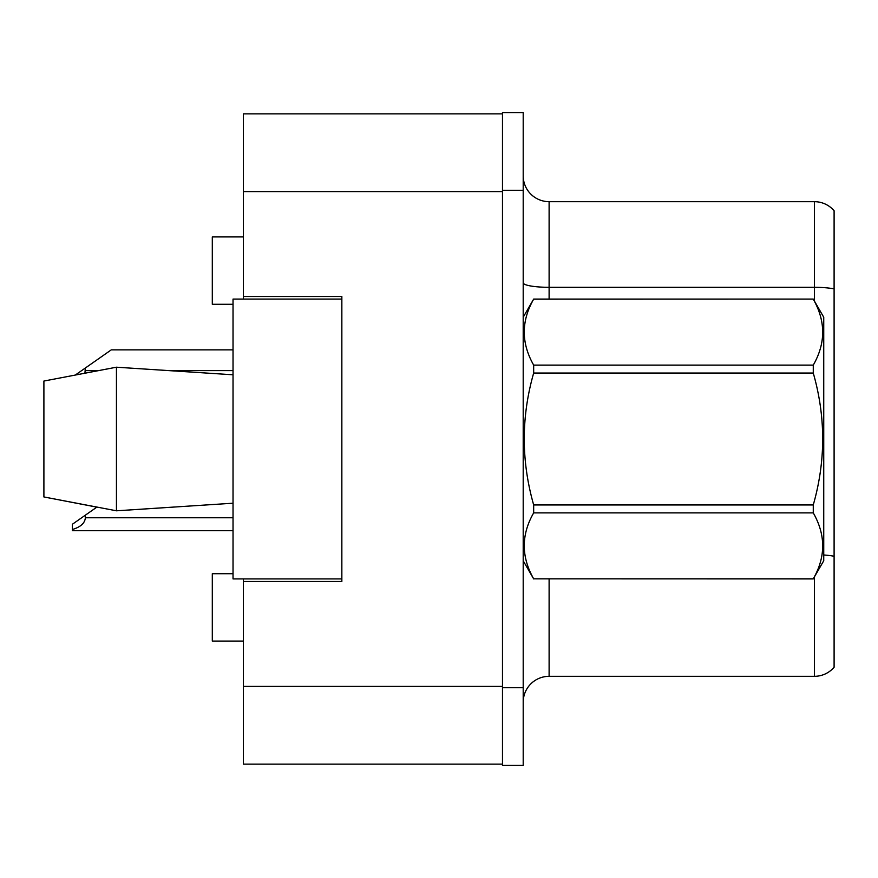 <?xml version="1.0" encoding="UTF-8"?>
<svg xmlns="http://www.w3.org/2000/svg" width="878" height="878" viewBox="0 0 878 878"><rect width="100%" height="100%" fill="white"/><g stroke="black" fill="none" stroke-linecap="round" stroke-linejoin="round"><path stroke-width="1.32" d="M243.393 578.909L243.393 764.145L502.479 764.145L502.479 113.855L243.393 113.855L243.393 299.091M243.393 296.501L341.849 296.501L341.849 581.499L243.393 581.499M233.032 573.718L212.3 573.718L212.3 641.083L243.393 641.083M233.032 304.282L212.3 304.282L212.3 236.917L243.393 236.917M523.2 702.224A25.912 25.912 0 0 1 549.112 676.323L814.411 676.323L814.411 576.923M502.479 687.715L502.479 765.44L523.2 765.44L523.2 687.715L502.479 687.715M523.2 190.285L523.2 112.56L502.479 112.56L502.479 190.285L523.2 190.285L523.2 687.715M834.1 210.753A25.912 25.912 0 0 0 814.411 201.677A25.912 25.912 0 0 1 834.1 210.753L834.1 667.247A25.912 25.912 0 0 1 814.411 676.323M834.1 288.895A25.912 4.5 180 0 0 814.411 287.315L814.411 201.677L549.112 201.677A25.912 25.912 0 0 1 523.2 175.776A25.912 25.912 0 0 0 549.112 201.677L549.112 299.091M834.1 290.914L834.1 556.268A25.912 4.5 180 0 0 823.74 554.995M523.2 317.232L533.67 299.091L813.269 299.091L823.74 317.232L823.74 560.768L813.269 578.832C825.814 556.937 825.814 534.954 813.269 512.884L533.67 512.884C521.126 534.779 521.126 556.762 533.67 578.832L813.269 578.909M813.269 299.091L533.67 299.168C521.126 321.063 521.126 343.046 533.67 365.116L533.67 373.051C521.126 416.907 521.126 460.873 533.67 504.949L533.67 512.884M533.67 365.116L813.269 365.116C825.814 343.221 825.814 321.238 813.269 299.168M813.269 365.116L813.269 373.051L533.67 373.051M533.67 504.949L813.269 504.949C825.814 460.873 825.814 416.907 813.269 373.051M813.269 504.949L813.269 512.884M523.2 560.768L533.67 578.909M823.74 475.536L823.74 437.431M533.67 578.832L813.269 578.832M43.9 381.052L116.445 367.202L43.9 381.052L43.9 496.948L116.445 510.798L233.032 503.215L116.445 510.798L43.9 496.948L96.832 507.133L85.353 515.177L85.353 517.757C84.936 523.112 80.622 527.019 72.402 529.5L72.402 530.718L233.032 530.718M116.445 367.202L233.032 374.785L116.445 367.202L116.445 510.798M341.849 578.909L233.032 578.909L233.032 299.091L341.849 299.091M85.353 515.177L72.402 524.243L72.402 529.5M233.032 349.872L111.265 349.872L85.353 368.014L84.925 373.117M75.508 374.906L85.353 368.014M243.393 686.42L502.479 686.42M243.393 191.58L502.479 191.58M549.112 578.909L549.112 676.323M814.411 301.077L814.411 287.315L549.112 287.315A25.912 4.5 0 0 1 523.2 282.815M85.353 517.757L233.032 517.757M85.353 370.604L98.226 370.604M169.136 370.604L233.032 370.604"/></g></svg>
